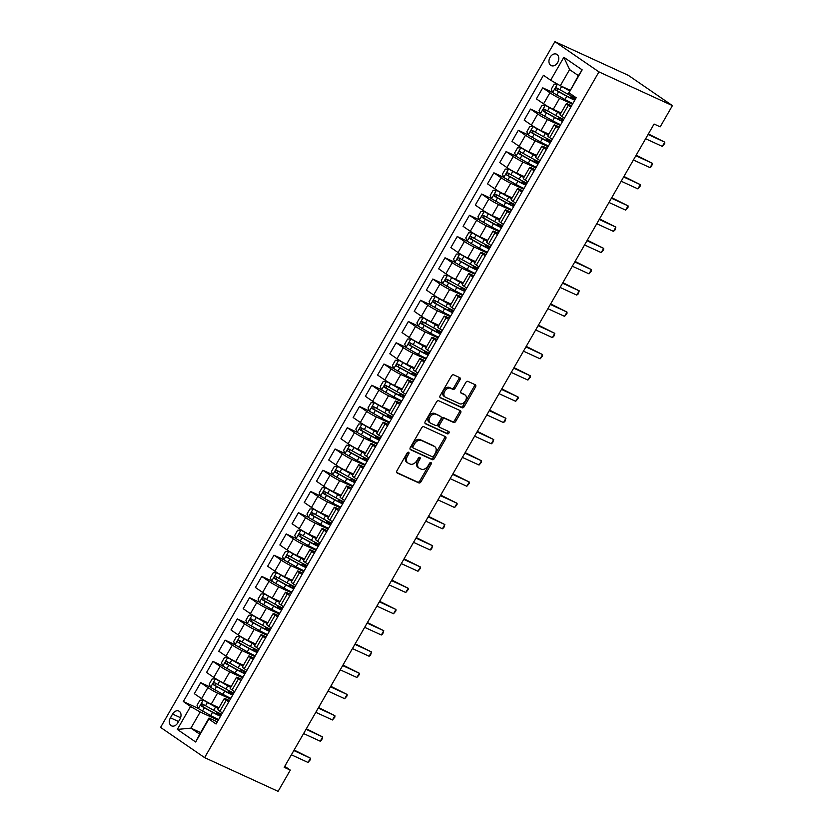 <?xml version="1.0" encoding="UTF-8"?>
<svg xmlns="http://www.w3.org/2000/svg" width="833" height="833" viewBox="0 0 833 833"><rect width="100%" height="100%" fill="white"/><g stroke="black" fill="none" stroke-linecap="round" stroke-linejoin="round"><path stroke-width="1.25" d="M408.649 452.267A1.354 0.916 124.5 0 0 407.129 453.048L396.935 470.77A1.926 1.312 124.5 0 0 397.049 472.915A1.926 1.312 124.5 0 0 397.185 472.998L418.822 482.921A1.926 1.312 124.5 0 0 420.977 481.807L431.171 464.085A1.354 0.916 124.5 0 0 429.495 463.315L428.172 465.605A6.185 4.196 124.5 0 1 421.259 469.177L419.457 468.354A6.185 4.196 124.5 0 1 419.02 468.104A6.185 4.196 124.5 0 1 418.676 461.243L419.999 458.952A1.354 0.916 124.5 0 0 418.312 458.181L416.989 460.472A6.185 4.196 124.5 0 1 410.075 464.043L408.274 463.221A6.185 4.196 124.5 0 1 407.847 462.981A6.185 4.196 124.5 0 1 407.493 456.12L408.816 453.818A1.354 0.916 124.5 0 0 408.649 452.267M550.061 57.29A6.3 4.592 -65.3 0 0 551.238 65.63A6.3 4.592 -65.3 0 0 557.673 62.517A6.3 4.592 -65.3 0 0 556.496 54.176A6.3 4.592 -65.3 0 0 550.061 57.29M459.951 379.827A1.926 1.312 124.5 0 0 459.837 377.682A1.926 1.312 124.5 0 0 459.701 377.609L453.631 374.819A1.926 1.312 124.5 0 0 451.476 375.943L440.157 395.623A1.926 1.312 124.5 0 0 440.261 397.768A1.926 1.312 124.5 0 0 440.397 397.841L462.034 407.774A1.926 1.312 124.5 0 0 464.2 406.66L475.518 386.97A1.926 1.312 124.5 0 0 475.404 384.825A1.926 1.312 124.5 0 0 475.268 384.752L467.938 381.389A1.926 1.312 124.5 0 0 465.782 382.503L460.93 390.927A1.926 1.312 124.5 0 0 461.045 393.072A1.926 1.312 124.5 0 0 461.18 393.145L464.814 394.821A5.165 3.509 124.5 0 1 465.168 395.019A5.165 3.509 124.5 0 1 465.303 401.017A5.165 3.509 124.5 0 1 459.681 403.745L445.436 397.206A5.165 3.509 124.5 0 1 445.082 396.997A5.165 3.509 124.5 0 1 444.937 391.01A5.165 3.509 124.5 0 1 450.57 388.282L452.944 389.365A1.926 1.312 124.5 0 0 455.099 388.251L459.951 379.827L458.754 379.015A1.926 1.312 124.5 0 0 458.983 377.276M204.616 757.624L278.097 791.35L290.311 770.109L284.188 767.297L654.082 124.034L660.205 126.845L672.418 105.604L598.948 71.877L204.616 757.624L160.582 727.396L554.903 41.65L598.948 71.877M423.799 426.704A1.926 1.312 124.5 0 0 421.644 427.818L410.325 447.508A1.926 1.312 124.5 0 0 410.43 449.643A1.926 1.312 124.5 0 0 410.565 449.726L432.202 459.66A1.926 1.312 124.5 0 0 434.368 458.535L445.686 438.856A1.926 1.312 124.5 0 0 445.572 436.711A1.926 1.312 124.5 0 0 445.436 436.638L423.799 426.704M425.236 421.56L436.554 401.881A1.926 1.312 124.5 0 1 438.72 400.767L460.357 410.69A1.926 1.312 124.5 0 1 460.493 410.773A1.926 1.312 124.5 0 1 460.597 412.918L455.755 421.342A1.926 1.312 124.5 0 1 453.589 422.456L444.822 418.426A1.926 1.312 124.5 0 0 442.656 419.54L439.439 425.132A1.926 1.312 124.5 0 0 439.553 427.277A1.926 1.312 124.5 0 0 439.689 427.35L448.82 431.546A1.354 0.916 124.5 0 1 447.477 433.878L425.476 423.789A1.926 1.312 124.5 0 1 425.351 423.705A1.926 1.312 124.5 0 1 425.236 421.56M177.793 722.857L179.949 719.118A6.102 4.446 -65.3 0 0 178.803 711.049A6.102 4.446 -65.3 0 0 172.566 714.058L170.421 717.796A6.102 4.446 -65.3 0 0 171.567 725.866A6.102 4.446 -65.3 0 0 177.793 722.857M200.628 732.603L190.913 728.136L199.722 734.185L209 718.036L208.864 719.056L216.07 724.002L576.186 97.742L568.981 92.796L578.404 75.636L569.595 69.587L560.317 85.726L570.032 90.193M208.864 719.056L195.672 742.005L177.346 729.427L190.538 706.478L200.201 711.996L218.215 720.264M198.337 708.425L183.333 701.532L190.538 706.478M183.333 701.532L543.449 75.272L550.655 80.218L563.847 57.269L582.173 69.857L568.981 92.796M672.418 105.604L628.384 75.376L554.903 41.65M290.311 770.109L284.761 766.298M200.201 711.996L190.913 728.136L177.346 729.427M552.591 92.359L542.731 87.829L549.936 92.775A7.872 0.677 29.9 0 0 559.599 98.284L572.469 104.198M542.731 87.829L536.379 98.877L543.585 103.823A7.872 0.677 29.9 0 0 553.237 109.331L561.036 112.913M540.378 113.6L530.517 109.071L537.722 114.017A7.872 0.677 29.9 0 0 547.375 119.535L560.255 125.439M530.517 109.071L524.165 120.119L531.371 125.065A7.872 0.677 29.9 0 0 541.023 130.583L548.812 134.155M528.164 134.842L518.303 130.312L525.498 135.258A7.872 0.677 29.9 0 0 535.161 140.777L548.041 146.691M518.303 130.312L511.951 141.36L519.146 146.306A7.872 0.677 29.9 0 0 528.809 151.825L536.598 155.396M515.95 156.083L506.089 151.564L513.284 156.5A7.872 0.677 29.9 0 0 522.947 162.018L535.827 167.933M506.089 151.564L499.738 162.612L506.933 167.548A7.872 0.677 29.9 0 0 516.595 173.066L524.384 176.638M503.736 177.335L493.865 172.806L501.07 177.752A7.872 0.677 29.9 0 0 510.733 183.26L523.613 189.174M493.865 172.806L487.513 183.854L494.719 188.789A7.872 0.677 29.9 0 0 504.381 194.308L512.17 197.89M491.522 198.577L481.651 194.047L488.856 198.993A7.872 0.677 29.9 0 0 498.519 204.512L511.389 210.416M481.651 194.047L475.299 205.095L482.505 210.041A7.872 0.677 29.9 0 0 492.168 215.549L499.956 219.131M479.298 219.818L469.437 215.289L476.643 220.235A7.872 0.677 29.9 0 0 486.295 225.753L499.175 231.657M469.437 215.289L463.086 226.337L470.291 231.282A7.872 0.677 29.9 0 0 479.943 236.801L487.742 240.373M467.084 241.06L457.223 236.53L464.429 241.476A7.872 0.677 29.9 0 0 474.081 246.995L486.961 252.909M457.223 236.53L450.872 247.578L458.077 252.524A7.872 0.677 29.9 0 0 467.729 258.043L475.518 261.614M454.87 262.301L445.009 257.782L452.204 262.718A7.872 0.677 29.9 0 0 461.867 268.236L474.748 274.151M445.009 257.782L438.658 268.83L445.853 273.765A7.872 0.677 29.9 0 0 455.516 279.284L463.304 282.856M442.656 283.553L432.796 279.024L439.991 283.97A7.872 0.677 29.9 0 0 449.653 289.478L462.534 295.392M432.796 279.024L426.444 290.071L433.639 295.017A7.872 0.677 29.9 0 0 443.302 300.526L451.09 304.107M430.442 304.795L420.571 300.265L427.777 305.211A7.872 0.677 29.9 0 0 437.44 310.73L450.32 316.634M420.571 300.265L414.22 311.313L421.425 316.259A7.872 0.677 29.9 0 0 431.088 321.767L438.876 325.349M418.228 326.036L408.357 321.507L415.563 326.453A7.872 0.677 29.9 0 0 425.226 331.971L438.096 337.875M408.357 321.507L402.006 332.554L409.211 337.5A7.872 0.677 29.9 0 0 418.874 343.019L426.663 346.59M406.004 347.278L396.144 342.759L403.349 347.694A7.872 0.677 29.9 0 0 413.001 353.213L425.882 359.127M396.144 342.759L389.792 353.796L396.997 358.742A7.872 0.677 29.9 0 0 406.65 364.26L414.449 367.832M393.79 368.53L383.93 364L391.135 368.936A7.872 0.677 29.9 0 0 400.788 374.454L413.668 380.369M383.93 364L377.578 375.048L384.773 379.983A7.872 0.677 29.9 0 0 394.436 385.502L402.224 389.084M381.576 389.771L371.716 385.242L378.911 390.188A7.872 0.677 29.9 0 0 388.574 395.696L401.454 401.61M371.716 385.242L365.364 396.289L372.559 401.235A7.872 0.677 29.9 0 0 382.222 406.743L390.011 410.325M369.363 411.013L359.502 406.483L366.697 411.429A7.872 0.677 29.9 0 0 376.36 416.948L389.24 422.852M359.502 406.483L353.15 417.531L360.345 422.477A7.872 0.677 29.9 0 0 370.008 427.995L377.797 431.567M357.149 432.254L347.278 427.725L354.483 432.671A7.872 0.677 29.9 0 0 364.146 438.189L377.026 444.104M347.278 427.725L340.926 438.772L348.132 443.718A7.872 0.677 29.9 0 0 357.794 449.237L365.583 452.808M344.935 453.496L335.064 448.977L342.269 453.912A7.872 0.677 29.9 0 0 351.932 459.431L364.802 465.345M335.064 448.977L328.712 460.024L335.918 464.96A7.872 0.677 29.9 0 0 345.58 470.478L353.369 474.05M332.711 474.748L322.85 470.218L330.055 475.164A7.872 0.677 29.9 0 0 339.708 480.672L352.588 486.587M322.85 470.218L316.498 481.266L323.704 486.201A7.872 0.677 29.9 0 0 333.356 491.72L341.155 495.302M320.497 495.989L310.636 491.46L317.831 496.406A7.872 0.677 29.9 0 0 327.494 501.914L340.374 507.828M310.636 491.46L304.284 502.507L311.48 507.453A7.872 0.677 29.9 0 0 321.142 512.961L328.931 516.543M308.283 517.231L298.422 512.701L305.617 517.647A7.872 0.677 29.9 0 0 315.28 523.166L328.16 529.07M298.422 512.701L292.071 523.749L299.266 528.695A7.872 0.677 29.9 0 0 308.928 534.213L316.717 537.785M296.069 538.472L286.208 533.943L293.403 538.889A7.872 0.677 29.9 0 0 303.066 544.407L315.946 550.321M286.208 533.943L279.846 544.99L287.052 549.936A7.872 0.677 29.9 0 0 296.715 555.455L304.503 559.026M283.855 559.714L273.984 555.195L281.19 560.13A7.872 0.677 29.9 0 0 290.852 565.649L303.722 571.563M273.984 555.195L267.632 566.242L274.838 571.178A7.872 0.677 29.9 0 0 284.501 576.696L292.289 580.268M271.631 580.965L261.77 576.436L268.976 581.382A7.872 0.677 29.9 0 0 278.639 586.89L291.508 592.804M261.77 576.436L255.419 587.484L262.624 592.419A7.872 0.677 29.9 0 0 272.276 597.938L280.075 601.52M259.417 602.207L249.556 597.678L256.762 602.623A7.872 0.677 29.9 0 0 266.414 608.142L279.294 614.046M249.556 597.678L243.205 608.725L250.41 613.671A7.872 0.677 29.9 0 0 260.063 619.179L267.851 622.761M247.203 623.448L237.343 618.919L244.538 623.865A7.872 0.677 29.9 0 0 254.2 629.384L267.081 635.287M237.343 618.919L230.991 629.967L238.186 634.913A7.872 0.677 29.9 0 0 247.849 640.431L255.637 644.003M234.989 644.69L225.129 640.16L232.324 645.106A7.872 0.677 29.9 0 0 241.987 650.625L254.867 656.539M225.129 640.16L218.777 651.208L225.972 656.154A7.872 0.677 29.9 0 0 235.635 661.673L243.423 665.244M222.775 665.942L212.904 661.412L220.11 666.348A7.872 0.677 29.9 0 0 229.773 671.867L242.653 677.781M212.904 661.412L206.553 672.46L213.758 677.396A7.872 0.677 29.9 0 0 223.421 682.914L231.21 686.486M210.562 687.183L200.691 682.654L207.896 687.6A7.872 0.677 29.9 0 0 217.559 693.108L230.429 699.022M200.691 682.654L194.339 693.702L201.544 698.648A7.872 0.677 29.9 0 0 211.207 704.156L218.996 707.738M217.309 721.847L209 718.036M229.523 700.605L226.368 699.158A7.872 0.677 29.9 0 0 224.306 698.502A7.872 0.677 29.9 0 0 226.222 700.178L228.763 701.917M241.737 679.364L238.582 677.916A7.872 0.677 29.9 0 0 236.52 677.26A7.872 0.677 29.9 0 0 238.446 678.937L240.987 680.676M253.95 658.122L250.795 656.675A7.872 0.677 29.9 0 0 248.734 656.019A7.872 0.677 29.9 0 0 250.66 657.685L253.201 659.434M266.164 636.881L263.009 635.423A7.872 0.677 29.9 0 0 260.948 634.767A7.872 0.677 29.9 0 0 262.874 636.443L265.415 638.193M278.389 615.629L275.223 614.181A7.872 0.677 29.9 0 0 273.162 613.525A7.872 0.677 29.9 0 0 275.088 615.202L277.628 616.951M290.602 594.387L287.437 592.94A7.872 0.677 29.9 0 0 285.375 592.284A7.872 0.677 29.9 0 0 287.302 593.96L289.842 595.699M302.816 573.146L299.661 571.698A7.872 0.677 29.9 0 0 297.6 571.042A7.872 0.677 29.9 0 0 299.516 572.719L302.056 574.458M315.03 551.904L311.875 550.457A7.872 0.677 29.9 0 0 309.814 549.801A7.872 0.677 29.9 0 0 311.74 551.467L314.28 553.216M327.244 530.663L324.089 529.205A7.872 0.677 29.9 0 0 322.027 528.549A7.872 0.677 29.9 0 0 323.954 530.225L326.494 531.975M339.458 509.411L336.303 507.963A7.872 0.677 29.9 0 0 334.241 507.307A7.872 0.677 29.9 0 0 336.168 508.984L338.708 510.723M351.682 488.169L348.517 486.722A7.872 0.677 29.9 0 0 346.455 486.066A7.872 0.677 29.9 0 0 348.381 487.742L350.922 489.481M363.896 466.928L360.741 465.48A7.872 0.677 29.9 0 0 358.679 464.824A7.872 0.677 29.9 0 0 360.595 466.501L363.136 468.24M376.11 445.686L372.955 444.228A7.872 0.677 29.9 0 0 370.893 443.583A7.872 0.677 29.9 0 0 372.82 445.249L375.35 446.998M388.324 424.434L385.169 422.987A7.872 0.677 29.9 0 0 383.107 422.331A7.872 0.677 29.9 0 0 385.033 424.007L387.574 425.757M400.538 403.193L397.383 401.745A7.872 0.677 29.9 0 0 395.321 401.089A7.872 0.677 29.9 0 0 397.247 402.766L399.788 404.505M412.762 381.951L409.597 380.504A7.872 0.677 29.9 0 0 407.535 379.848A7.872 0.677 29.9 0 0 409.461 381.524L412.002 383.263M424.976 360.71L421.81 359.262A7.872 0.677 29.9 0 0 419.749 358.606A7.872 0.677 29.9 0 0 421.675 360.283L424.216 362.022M437.19 339.468L434.035 338.011A7.872 0.677 29.9 0 0 431.973 337.355A7.872 0.677 29.9 0 0 433.889 339.031L436.43 340.78M449.404 318.216L446.249 316.769A7.872 0.677 29.9 0 0 444.187 316.113A7.872 0.677 29.9 0 0 446.113 317.789L448.654 319.539M461.617 296.975L458.462 295.528A7.872 0.677 29.9 0 0 456.401 294.872A7.872 0.677 29.9 0 0 458.327 296.548L460.868 298.287M473.831 275.733L470.676 274.286A7.872 0.677 29.9 0 0 468.615 273.63A7.872 0.677 29.9 0 0 470.541 275.306L473.082 277.045M486.055 254.492L482.89 253.045A7.872 0.677 29.9 0 0 480.828 252.389A7.872 0.677 29.9 0 0 482.755 254.055L485.295 255.804M498.269 233.25L495.104 231.793A7.872 0.677 29.9 0 0 493.042 231.137A7.872 0.677 29.9 0 0 494.969 232.813L497.509 234.562M510.483 211.999L507.328 210.551A7.872 0.677 29.9 0 0 505.267 209.895A7.872 0.677 29.9 0 0 507.182 211.572L509.723 213.321M522.697 190.757L519.542 189.31A7.872 0.677 29.9 0 0 517.48 188.654A7.872 0.677 29.9 0 0 519.407 190.33L521.947 192.069M534.911 169.516L531.756 168.068A7.872 0.677 29.9 0 0 529.694 167.412A7.872 0.677 29.9 0 0 531.621 169.089L534.161 170.827M547.125 148.274L543.97 146.827A7.872 0.677 29.9 0 0 541.908 146.171A7.872 0.677 29.9 0 0 543.834 147.837L546.375 149.586M559.349 127.032L556.184 125.575A7.872 0.677 29.9 0 0 554.122 124.919A7.872 0.677 29.9 0 0 556.048 126.595L558.589 128.344M571.563 105.781L568.398 104.333A7.872 0.677 29.9 0 0 566.336 103.677A7.872 0.677 29.9 0 0 568.262 105.354L570.803 107.093M220.027 713.589L219.298 713.412L220.058 713.537M224.306 698.502L217.954 709.549A7.872 0.677 29.9 0 0 219.87 711.226L222.411 712.965M236.52 677.26L230.168 688.308A7.872 0.677 29.9 0 0 232.095 689.984L234.635 691.723M248.734 656.019L242.382 667.066A7.872 0.677 29.9 0 0 244.308 668.732L246.849 670.482M244.454 671.096L243.736 670.919L244.486 671.054M260.948 634.767L254.596 645.814A7.872 0.677 29.9 0 0 256.522 647.491L259.063 649.24M273.162 613.525L266.81 624.573A7.872 0.677 29.9 0 0 268.736 626.249L271.277 627.988M285.375 592.284L279.024 603.331A7.872 0.677 29.9 0 0 280.95 605.008L283.491 606.747M281.106 607.361L280.377 607.195L281.127 607.319M297.6 571.042L291.248 582.09A7.872 0.677 29.9 0 0 293.164 583.766L295.705 585.505M309.814 549.801L303.462 560.838A7.872 0.677 29.9 0 0 305.388 562.514L307.929 564.264M322.027 528.549L315.676 539.597A7.872 0.677 29.9 0 0 317.602 541.273L320.143 543.022M317.748 543.637L317.029 543.46L317.779 543.585M334.241 507.307L327.89 518.355A7.872 0.677 29.9 0 0 329.816 520.031L332.357 521.77M346.455 486.066L340.103 497.114A7.872 0.677 29.9 0 0 342.03 498.79L344.57 500.529M358.679 464.824L352.317 475.872A7.872 0.677 29.9 0 0 354.244 477.548L356.784 479.287M370.893 443.583L364.542 454.62A7.872 0.677 29.9 0 0 366.458 456.297L368.998 458.046M383.107 422.331L376.755 433.379A7.872 0.677 29.9 0 0 378.682 435.055L381.222 436.804M395.321 401.089L388.969 412.137A7.872 0.677 29.9 0 0 390.896 413.814L393.436 415.552M407.535 379.848L401.183 390.896A7.872 0.677 29.9 0 0 403.11 392.572L405.65 394.311M419.749 358.606L413.397 369.654A7.872 0.677 29.9 0 0 415.323 371.32L417.864 373.069M431.973 337.355L425.621 348.402A7.872 0.677 29.9 0 0 427.537 350.079L430.078 351.828M444.187 316.113L437.835 327.161A7.872 0.677 29.9 0 0 439.762 328.837L442.292 330.576M456.401 294.872L450.049 305.919A7.872 0.677 29.9 0 0 451.975 307.596L454.516 309.335M468.615 273.63L462.263 284.678A7.872 0.677 29.9 0 0 464.189 286.354L466.73 288.093M464.127 289.082L465.532 290.165M480.828 252.389L474.477 263.436A7.872 0.677 29.9 0 0 476.403 265.102L478.944 266.852M476.341 267.83L477.746 268.924M493.042 231.137L486.691 242.184A7.872 0.677 29.9 0 0 488.617 243.861L491.158 245.61M488.773 246.224L488.044 246.047L488.794 246.172M505.267 209.895L498.915 220.943A7.872 0.677 29.9 0 0 500.831 222.619L503.371 224.358M517.48 188.654L511.129 199.701A7.872 0.677 29.9 0 0 513.055 201.378L515.596 203.117M513.201 203.731L512.472 203.564L513.232 203.689M529.694 167.412L523.343 178.46A7.872 0.677 29.9 0 0 525.269 180.136L527.81 181.875M541.908 146.171L535.557 157.208A7.872 0.677 29.9 0 0 537.483 158.884L540.023 160.634M554.122 124.919L547.77 135.966A7.872 0.677 29.9 0 0 549.697 137.643L552.237 139.392M549.853 140.006L549.124 139.829L549.874 139.954M566.336 103.677L559.984 114.725A7.872 0.677 29.9 0 0 561.911 116.401L564.451 118.14M560.317 85.726L550.655 80.218M199.722 734.185L195.672 742.005M563.847 57.269L569.595 69.587M582.173 69.857L578.404 75.636M407.847 452.34A1.354 0.916 124.5 0 1 407.629 453.006L406.306 455.297A6.185 4.196 124.5 0 0 406.65 462.159L407.847 462.981M419.02 468.104L417.833 467.292A6.185 4.196 124.5 0 1 417.489 460.43L418.801 458.14A1.354 0.916 124.5 0 0 419.03 457.473M396.716 472.509L417.625 482.109A1.926 1.312 124.5 0 0 419.79 480.995L429.984 463.273A1.354 0.916 124.5 0 0 430.213 462.596M410.096 449.237L431.015 458.837A1.926 1.312 124.5 0 0 433.17 457.723L444.489 438.033A1.926 1.312 124.5 0 0 444.718 436.305M413.064 446.446A1.354 0.916 124.5 0 0 413.23 447.998L432.223 456.713A1.354 0.916 124.5 0 0 433.733 455.932L435.128 453.516A6.185 4.196 124.5 0 0 434.774 446.655A6.185 4.196 124.5 0 0 434.347 446.405L421.363 440.449A6.185 4.196 124.5 0 0 414.449 444.02L413.064 446.446L411.866 445.624A1.354 0.916 124.5 0 0 412.043 447.175L413.053 447.873M434.774 446.655L433.587 445.832A6.185 4.196 124.5 0 0 433.16 445.593L434.347 446.405M411.866 445.624L413.262 443.208A6.185 4.196 124.5 0 1 420.176 439.637L433.16 445.593M439.428 427.183L438.491 426.538A1.926 1.312 124.5 0 1 438.366 426.454A1.926 1.312 124.5 0 1 438.252 424.32L441.469 418.728A1.926 1.312 124.5 0 1 443.625 417.614L452.402 421.633A1.926 1.312 124.5 0 0 454.568 420.519L459.41 412.096A1.926 1.312 124.5 0 0 459.629 410.357M425.017 423.299L446.29 433.066A1.354 0.916 124.5 0 0 447.998 431.161M435.711 414.251A5.165 3.509 124.5 0 0 430.088 416.979A5.165 3.509 124.5 0 0 430.224 422.966A5.165 3.509 124.5 0 0 430.578 423.174L435.597 425.476A1.926 1.312 124.5 0 0 437.762 424.361L440.969 418.77A1.926 1.312 124.5 0 0 440.865 416.625A1.926 1.312 124.5 0 0 440.73 416.552L434.524 413.428A5.165 3.509 124.5 0 0 428.891 416.156A5.165 3.509 124.5 0 0 429.037 422.154L430.224 422.966M439.793 415.906A1.926 1.312 124.5 0 0 439.678 415.813A1.926 1.312 124.5 0 0 439.543 415.729L440.73 416.552M434.524 413.428L439.543 415.729M445.082 396.997L443.885 396.185A5.165 3.509 124.5 0 1 443.75 390.188A5.165 3.509 124.5 0 1 449.372 387.46L451.746 388.553A1.926 1.312 124.5 0 0 453.912 387.439L458.754 379.015M465.168 395.019L463.981 394.207A5.165 3.509 124.5 0 0 463.627 393.999L464.814 394.821M460.711 392.666L463.627 393.999M439.928 397.362L460.847 406.962A1.926 1.312 124.5 0 0 463.002 405.838L474.321 386.158A1.926 1.312 124.5 0 0 474.55 384.419M218.61 708.394A12.495 1.072 29.9 0 1 215.133 706.561L203.314 700.126L199.951 700.189L197.025 705.291L198.421 708.623L210.666 715.547A15.056 1.291 29.9 0 0 218.642 719.525M203.314 700.126L215.549 707.05A15.056 1.291 29.9 0 0 218.485 708.612M221.672 714.256A15.056 1.291 -150.1 0 1 213.696 710.278L202.502 704.031C200.992 703.989 200.597 704.666 201.326 706.072L212.519 712.319A15.056 1.291 29.9 0 0 220.506 716.297M219.006 715.245L219.568 714.287A12.495 1.072 -150.1 0 1 220.891 715.62M220.828 715.724A12.495 1.072 -150.1 0 1 212.103 711.83L203.085 706.884L202.888 704.937M219.568 714.287L217.84 712.944A7.185 0.614 -150.1 0 1 217.08 712.132A7.185 0.614 -150.1 0 1 217.132 712.1M219.787 713.933L221.224 715.047M293.82 750.554L310.48 758.207L308.033 762.455L291.373 754.802M294.122 750.023L310.48 758.207L310.449 759.602L308.033 762.455M230.824 687.152A12.495 1.072 29.9 0 1 227.347 685.32L215.528 678.874L212.165 678.947L209.239 684.039L210.645 687.371L222.88 694.305A15.056 1.291 29.9 0 0 230.856 698.283M215.528 678.874L227.763 685.809A15.056 1.291 29.9 0 0 230.699 687.371M233.886 693.014A15.056 1.291 -150.1 0 1 225.91 689.037L214.716 682.789C213.206 682.748 212.811 683.424 213.54 684.83L224.733 691.078A15.056 1.291 29.9 0 0 232.719 695.055M231.22 694.004L231.782 693.035A12.495 1.072 -150.1 0 1 233.105 694.378M233.042 694.472A12.495 1.072 -150.1 0 1 224.316 690.588L215.299 685.642L215.101 683.695M232.24 692.338L233.438 693.795M231.782 693.035L230.054 691.692A7.185 0.614 -150.1 0 1 229.294 690.89A7.185 0.614 -150.1 0 1 229.346 690.859M243.049 665.911A12.495 1.072 29.9 0 1 239.56 664.078L227.742 657.633L224.379 657.695L221.453 662.797L222.859 666.129L235.093 673.064A15.056 1.291 29.9 0 0 243.08 677.042M227.742 657.633L239.977 664.567A15.056 1.291 29.9 0 0 242.913 666.129M246.099 671.773A15.056 1.291 -150.1 0 1 238.123 667.795L226.93 661.548C225.42 661.506 225.035 662.183 225.753 663.589L236.947 669.836A15.056 1.291 29.9 0 0 244.933 673.814M243.444 672.762L243.996 671.794A12.495 1.072 -150.1 0 1 245.319 673.137M245.266 673.231A12.495 1.072 -150.1 0 1 236.53 669.347L227.524 664.39L227.315 662.454M243.996 671.794L242.268 670.45A7.185 0.614 -150.1 0 1 241.518 669.649A7.185 0.614 -150.1 0 1 241.56 669.617M244.215 671.44L245.652 672.554M255.262 644.669A12.495 1.072 29.9 0 1 251.774 642.837L239.956 636.391L236.603 636.454L233.667 641.556L235.073 644.888L247.307 651.812A15.056 1.291 29.9 0 0 255.294 655.79M239.956 636.391L252.191 643.315A15.056 1.291 29.9 0 0 255.137 644.888M258.324 650.521A15.056 1.291 -150.1 0 1 250.337 646.543L239.144 640.306C237.634 640.254 237.249 640.941 237.967 642.337L249.161 648.584A15.056 1.291 29.9 0 0 257.147 652.562M255.658 651.521L256.21 650.552A12.495 1.072 -150.1 0 1 257.532 651.895M257.48 651.989A12.495 1.072 -150.1 0 1 248.744 648.105L239.737 643.149L239.529 641.212M256.679 649.855L257.866 651.312M256.21 650.552L254.482 649.209A7.185 0.614 -150.1 0 1 253.732 648.407A7.185 0.614 -150.1 0 1 253.773 648.376L252.711 650.177M306.034 729.312L322.694 736.966L320.247 741.214L303.587 733.561M306.336 728.781L322.694 736.966L321.684 740.058L320.247 741.214M318.248 708.071L334.908 715.714L332.471 719.972L315.801 712.319M318.56 707.54L334.908 715.714L334.876 717.109L332.471 719.972M330.462 686.829L347.122 694.472L344.685 698.72L328.025 691.078M330.774 686.288L347.122 694.472L347.09 695.867L344.685 698.72M267.476 623.417A12.495 1.072 29.9 0 1 263.988 621.585L252.17 615.15L248.817 615.212L245.881 620.314L247.286 623.646L259.521 630.571A15.056 1.291 29.9 0 0 267.508 634.548M252.17 615.15L264.415 622.074A15.056 1.291 29.9 0 0 267.351 623.646M270.538 629.279A15.056 1.291 -150.1 0 1 262.551 625.302L251.358 619.054C249.848 619.013 249.463 619.7 250.192 621.095L261.385 627.343A15.056 1.291 29.9 0 0 269.361 631.32M267.872 630.279L268.424 629.311A12.495 1.072 -150.1 0 1 269.746 630.643M269.694 630.748A12.495 1.072 -150.1 0 1 260.958 626.853L251.951 621.907L251.743 619.96M268.892 628.613L270.079 630.071M268.424 629.311L266.695 627.967A7.185 0.614 -150.1 0 1 265.946 627.166A7.185 0.614 -150.1 0 1 265.998 627.124M342.675 665.588L359.346 673.231L356.899 677.479L340.239 669.836M342.988 665.046L359.346 673.231L359.304 674.626L356.899 677.479M279.69 602.176A12.495 1.072 29.9 0 1 276.202 600.343L264.394 593.908L261.031 593.971L258.095 599.062L259.5 602.405L271.735 609.329A15.056 1.291 29.9 0 0 279.721 613.307M264.394 593.908L276.629 600.832A15.056 1.291 29.9 0 0 279.565 602.394M282.751 608.038A15.056 1.291 -150.1 0 1 274.765 604.06L263.572 597.813C262.072 597.771 261.677 598.448 262.405 599.854L273.599 606.101A15.056 1.291 29.9 0 0 281.575 610.079M280.086 609.027L280.638 608.069A12.495 1.072 -150.1 0 1 281.971 609.402M281.908 609.506A12.495 1.072 -150.1 0 1 273.172 605.612L264.165 600.666L263.967 598.719M280.638 608.069L278.92 606.716A7.185 0.614 -150.1 0 1 278.16 605.914A7.185 0.614 -150.1 0 1 278.212 605.883M280.867 607.705L282.304 608.829M291.904 580.934A12.495 1.072 29.9 0 1 288.426 579.102L276.608 572.656L273.245 572.729L270.319 577.821L271.714 581.153L283.959 588.088A15.056 1.291 29.9 0 0 291.935 592.065M276.608 572.656L288.843 579.591A15.056 1.291 29.9 0 0 291.779 581.153M294.965 586.796A15.056 1.291 -150.1 0 1 286.989 582.819L275.796 576.571C274.286 576.53 273.89 577.207 274.619 578.612L285.813 584.86A15.056 1.291 29.9 0 0 293.799 588.837M292.3 587.786L292.862 586.817A12.495 1.072 -150.1 0 1 294.184 588.16M294.122 588.254A12.495 1.072 -150.1 0 1 285.396 584.37L276.379 579.414L276.181 577.477M293.32 586.12L294.518 587.577M292.862 586.817L291.134 585.474A7.185 0.614 -150.1 0 1 290.373 584.672A7.185 0.614 -150.1 0 1 290.425 584.641M304.118 559.693A12.495 1.072 29.9 0 1 300.64 557.86L288.822 551.415L285.459 551.477L282.533 556.579L283.938 559.911L296.173 566.846A15.056 1.291 29.9 0 0 304.149 570.824M288.822 551.415L301.057 558.349A15.056 1.291 29.9 0 0 303.993 559.911M307.179 565.555A15.056 1.291 -150.1 0 1 299.203 561.577L288.01 555.33C286.5 555.288 286.104 555.965 286.833 557.371L298.027 563.608A15.056 1.291 29.9 0 0 306.013 567.585M304.514 566.544L305.076 565.576A12.495 1.072 -150.1 0 1 306.398 566.919M306.336 567.013A12.495 1.072 -150.1 0 1 297.61 563.129L288.593 558.172L288.395 556.236M305.534 564.878L306.731 566.336M305.076 565.576L303.347 564.233A7.185 0.614 -150.1 0 1 302.598 563.431A7.185 0.614 -150.1 0 1 302.639 563.4M316.342 538.451A12.495 1.072 29.9 0 1 312.854 536.619L301.036 530.173L297.673 530.236L294.747 535.338L296.152 538.67L308.387 545.594A15.056 1.291 29.9 0 0 316.373 549.572M301.036 530.173L313.27 537.098A15.056 1.291 29.9 0 0 316.207 538.67M319.403 544.303A15.056 1.291 -150.1 0 1 311.417 540.325L300.224 534.088C298.714 534.036 298.329 534.724 299.047 536.119L310.24 542.366A15.056 1.291 29.9 0 0 318.227 546.344M316.738 545.303L317.29 544.334A12.495 1.072 -150.1 0 1 318.612 545.667M318.56 545.771A12.495 1.072 -150.1 0 1 309.824 541.877L300.817 536.931L300.609 534.994M317.29 544.334L315.561 542.991A7.185 0.614 -150.1 0 1 314.812 542.189A7.185 0.614 -150.1 0 1 314.853 542.158M317.508 543.98L318.945 545.094M328.556 517.199A12.495 1.072 29.9 0 1 325.068 515.367L313.25 508.932L309.897 508.994L306.961 514.096L308.366 517.428L320.601 524.353A15.056 1.291 29.9 0 0 328.587 528.33M313.25 508.932L325.484 515.856A15.056 1.291 29.9 0 0 328.431 517.428M331.617 523.062A15.056 1.291 -150.1 0 1 323.631 519.084L312.437 512.836C310.928 512.795 310.542 513.482 311.261 514.877L322.465 521.125A15.056 1.291 29.9 0 0 330.441 525.102M328.952 524.061L329.504 523.093A12.495 1.072 -150.1 0 1 330.826 524.426M330.774 524.53A12.495 1.072 -150.1 0 1 322.038 520.635L313.031 515.689L312.823 513.742M329.972 522.395L331.159 523.853M329.504 523.093L327.775 521.75A7.185 0.614 -150.1 0 1 327.025 520.948A7.185 0.614 -150.1 0 1 327.067 520.906M354.9 644.336L371.56 651.989L369.113 656.237L352.453 648.584M355.202 643.805L371.56 651.989L370.55 655.082L369.113 656.237M367.114 623.094L383.774 630.748L381.327 634.996L364.667 627.343M367.415 622.563L383.774 630.748L382.764 633.84L381.327 634.996M379.327 601.853L395.987 609.496L393.54 613.744L376.88 606.101M379.629 601.322L395.987 609.496L395.956 610.891L393.54 613.744M391.541 580.611L408.201 588.254L405.765 592.502L389.094 584.86M391.854 580.07L408.201 588.254L408.17 589.649L405.765 592.502M403.755 559.37L420.415 567.013L417.979 571.261L401.319 563.618M404.067 558.828L420.415 567.013L420.384 568.408L417.979 571.261M340.77 495.958A12.495 1.072 29.9 0 1 337.282 494.125L325.464 487.68L322.111 487.753L319.174 492.844L320.58 496.187L332.815 503.111A15.056 1.291 29.9 0 0 340.801 507.089M325.464 487.68L337.709 494.615A15.056 1.291 29.9 0 0 340.645 496.176M343.831 501.82A15.056 1.291 -150.1 0 1 335.845 497.842L324.651 491.595C323.142 491.553 322.756 492.23 323.485 493.636L334.679 499.883A15.056 1.291 29.9 0 0 342.655 503.861M341.166 502.809L341.717 501.841A12.495 1.072 -150.1 0 1 343.05 503.184M342.988 503.288A12.495 1.072 -150.1 0 1 334.252 499.394L325.245 494.448L325.037 492.501M342.186 501.143L343.373 502.611M341.717 501.841L339.989 500.498A7.185 0.614 -150.1 0 1 339.239 499.696A7.185 0.614 -150.1 0 1 339.291 499.665M415.969 538.118L432.639 545.771L430.192 550.019L413.532 542.366M416.281 537.587L432.639 545.771L431.629 548.864L430.192 550.019M352.984 474.716A12.495 1.072 29.9 0 1 349.496 472.884L337.688 466.438L334.325 466.511L331.388 471.603L332.794 474.935L345.039 481.87A15.056 1.291 29.9 0 0 353.015 485.847M337.688 466.438L349.922 473.373A15.056 1.291 29.9 0 0 352.859 474.935M356.045 480.579A15.056 1.291 -150.1 0 1 348.059 476.601L336.865 470.353C335.366 470.312 334.97 470.989 335.699 472.394L346.892 478.642A15.056 1.291 29.9 0 0 354.868 482.619M353.379 481.568L353.942 480.599A12.495 1.072 -150.1 0 1 355.264 481.943M355.202 482.036A12.495 1.072 -150.1 0 1 346.466 478.152L337.459 473.196L337.261 471.259M354.4 479.902L355.597 481.359M353.942 480.599L352.213 479.256A7.185 0.614 -150.1 0 1 351.453 478.454A7.185 0.614 -150.1 0 1 351.505 478.423M428.193 516.876L444.853 524.53L442.406 528.778L425.746 521.125M428.495 516.345L444.853 524.53L443.843 527.622L442.406 528.778M365.198 453.475A12.495 1.072 29.9 0 1 361.72 451.642L349.902 445.197L346.538 445.259L343.613 450.361L345.008 453.693L357.253 460.628A15.056 1.291 29.9 0 0 365.229 464.606M349.902 445.197L362.136 452.121A15.056 1.291 29.9 0 0 365.073 453.693M368.259 459.337A15.056 1.291 -150.1 0 1 360.283 455.359L349.089 449.112C347.58 449.07 347.184 449.747 347.913 451.153L359.106 457.39A15.056 1.291 29.9 0 0 367.093 461.367M365.593 460.326L366.156 459.358A12.495 1.072 -150.1 0 1 367.478 460.701M367.415 460.795A12.495 1.072 -150.1 0 1 358.69 456.911L349.673 451.955L349.475 450.018M366.614 458.66L367.811 460.118M366.156 459.358L364.427 458.015A7.185 0.614 -150.1 0 1 363.667 457.213A7.185 0.614 -150.1 0 1 363.719 457.182M440.407 495.635L457.067 503.278L454.62 507.526L437.96 499.883M440.709 495.104L457.067 503.278L457.036 504.673L454.62 507.526M377.411 432.233A12.495 1.072 29.9 0 1 373.934 430.39L362.116 423.955L358.752 424.018L355.826 429.12L357.232 432.452L369.467 439.376A15.056 1.291 29.9 0 0 377.443 443.354M362.116 423.955L374.35 430.88A15.056 1.291 29.9 0 0 377.287 432.452M380.473 438.085A15.056 1.291 -150.1 0 1 372.497 434.108L361.303 427.86C359.794 427.818 359.398 428.506 360.127 429.901L371.32 436.148A15.056 1.291 29.9 0 0 379.307 440.126M377.807 439.085L378.369 438.116A12.495 1.072 -150.1 0 1 379.692 439.449M379.64 439.553A12.495 1.072 -150.1 0 1 370.904 435.659L361.886 430.713L361.689 428.766M378.828 437.419L380.025 438.876M378.369 438.116L376.641 436.773A7.185 0.614 -150.1 0 1 375.891 435.971A7.185 0.614 -150.1 0 1 375.933 435.94M452.621 474.394L469.281 482.036L466.834 486.285L450.174 478.642M452.923 473.852L469.281 482.036L469.25 483.432L466.834 486.285M389.636 410.981A12.495 1.072 29.9 0 1 386.148 409.149L374.329 402.714L370.977 402.776L368.04 407.878L369.446 411.21L381.681 418.135A15.056 1.291 29.9 0 0 389.667 422.112M374.329 402.714L386.564 409.638A15.056 1.291 29.9 0 0 389.5 411.2M392.697 416.844A15.056 1.291 -150.1 0 1 384.711 412.866L373.517 406.619C372.007 406.577 371.622 407.254 372.341 408.659L383.534 414.907A15.056 1.291 29.9 0 0 391.52 418.884M390.031 417.833L390.583 416.875A12.495 1.072 -150.1 0 1 391.906 418.208M391.854 418.312A12.495 1.072 -150.1 0 1 383.118 414.418L374.111 409.472L373.902 407.524M391.041 416.177L392.239 417.635M390.583 416.875L388.855 415.532A7.185 0.614 -150.1 0 1 388.105 414.719A7.185 0.614 -150.1 0 1 388.147 414.688M464.835 453.142L481.495 460.795L479.058 465.043L462.388 457.4M465.147 452.611L481.495 460.795L481.464 462.19L479.058 465.043M401.85 389.74A12.495 1.072 29.9 0 1 398.361 387.907L386.543 381.462L383.19 381.535L380.254 386.627L381.66 389.969L393.894 396.893A15.056 1.291 29.9 0 0 401.881 400.871M386.543 381.462L398.778 388.397A15.056 1.291 29.9 0 0 401.725 389.959M404.911 395.602A15.056 1.291 -150.1 0 1 396.924 391.625L385.731 385.377C384.221 385.335 383.836 386.012 384.565 387.418L395.758 393.665A15.056 1.291 29.9 0 0 403.734 397.643M402.245 396.591L402.797 395.623A12.495 1.072 -150.1 0 1 404.12 396.966M404.067 397.07A12.495 1.072 -150.1 0 1 395.331 393.176L386.325 388.23L386.116 386.283M403.266 394.925L404.453 396.393M402.797 395.623L401.069 394.28A7.185 0.614 -150.1 0 1 400.319 393.478A7.185 0.614 -150.1 0 1 400.361 393.447M477.049 431.9L493.709 439.553L491.272 443.802L474.612 436.148M477.361 431.369L493.709 439.553L492.699 442.646L491.272 443.802M414.063 368.498A12.495 1.072 29.9 0 1 410.575 366.666L398.757 360.22L395.404 360.283L392.468 365.385L393.874 368.717L406.108 375.652A15.056 1.291 29.9 0 0 414.095 379.629M398.757 360.22L411.002 367.155A15.056 1.291 29.9 0 0 413.939 368.717M417.125 374.361A15.056 1.291 -150.1 0 1 409.138 370.383L397.945 364.136C396.446 364.094 396.05 364.771 396.779 366.176L407.972 372.424A15.056 1.291 29.9 0 0 415.948 376.401M414.459 375.35L415.011 374.381A12.495 1.072 -150.1 0 1 416.344 375.725M416.281 375.818A12.495 1.072 -150.1 0 1 407.545 371.935L398.538 366.978L398.33 365.041M415.48 373.684L416.667 375.142M415.011 374.381L413.283 373.038A7.185 0.614 -150.1 0 1 412.533 372.236A7.185 0.614 -150.1 0 1 412.585 372.205M426.277 347.257A12.495 1.072 29.9 0 1 422.789 345.424L410.981 338.979L407.618 339.041L404.682 344.144L406.087 347.476L418.333 354.4A15.056 1.291 29.9 0 0 426.309 358.377M410.981 338.979L423.216 345.903A15.056 1.291 29.9 0 0 426.152 347.476M429.339 353.109A15.056 1.291 -150.1 0 1 421.363 349.142L410.169 342.894C408.659 342.852 408.264 343.529 408.993 344.924L420.186 351.172A15.056 1.291 29.9 0 0 428.162 355.15M426.673 354.108L427.235 353.14A12.495 1.072 -150.1 0 1 428.558 354.483M428.495 354.577A12.495 1.072 -150.1 0 1 419.77 350.693L410.752 345.737L410.554 343.8M427.693 352.442L428.891 353.9M427.235 353.14L425.507 351.797A7.185 0.614 -150.1 0 1 424.747 350.995A7.185 0.614 -150.1 0 1 424.799 350.964M438.491 326.015A12.495 1.072 29.9 0 1 435.013 324.172L423.195 317.737L419.832 317.8L416.906 322.902L418.312 326.234L430.546 333.158A15.056 1.291 29.9 0 0 438.522 337.136M423.195 317.737L435.43 324.662A15.056 1.291 29.9 0 0 438.366 326.234M441.552 331.867A15.056 1.291 -150.1 0 1 433.576 327.89L422.383 321.642C420.873 321.6 420.478 322.288 421.206 323.683L432.4 329.93A15.056 1.291 29.9 0 0 440.386 333.908M438.887 332.867L439.449 331.898A12.495 1.072 -150.1 0 1 440.772 333.231M440.709 333.335A12.495 1.072 -150.1 0 1 431.983 329.441L422.966 324.495L422.768 322.548M439.907 331.201L441.105 332.659M439.449 331.898L437.721 330.555A7.185 0.614 -150.1 0 1 436.961 329.753A7.185 0.614 -150.1 0 1 437.013 329.722M450.705 304.763A12.495 1.072 29.9 0 1 447.227 302.931L435.409 296.496L432.046 296.558L429.12 301.661L430.526 304.993L442.76 311.917A15.056 1.291 29.9 0 0 450.736 315.894M435.409 296.496L447.644 303.42A15.056 1.291 29.9 0 0 450.58 304.982M453.766 310.626A15.056 1.291 -150.1 0 1 445.79 306.648L434.597 300.401C433.087 300.359 432.691 301.036 433.42 302.441L444.614 308.689A15.056 1.291 29.9 0 0 452.6 312.667M451.101 311.615L451.663 310.657A12.495 1.072 -150.1 0 1 452.985 311.99M452.933 312.094A12.495 1.072 -150.1 0 1 444.197 308.2L435.18 303.254L434.982 301.307M452.121 309.959L453.319 311.417M451.663 310.657L449.935 309.314A7.185 0.614 -150.1 0 1 449.185 308.502A7.185 0.614 -150.1 0 1 449.226 308.47M462.929 283.522A12.495 1.072 29.9 0 1 459.441 281.689L447.623 275.244L444.27 275.317L441.334 280.409L442.739 283.741L454.974 290.675A15.056 1.291 29.9 0 0 462.961 294.653M447.623 275.244L459.858 282.179A15.056 1.291 29.9 0 0 462.804 283.741M465.991 289.384A15.056 1.291 -150.1 0 1 458.004 285.407L446.811 279.159C445.301 279.117 444.916 279.794 445.634 281.2L456.828 287.447A15.056 1.291 29.9 0 0 464.814 291.425M463.325 290.373L463.877 289.405A12.495 1.072 -150.1 0 1 465.199 290.748M465.147 290.842A12.495 1.072 -150.1 0 1 456.411 286.958L447.404 282.012L447.196 280.065M463.877 289.405L462.148 288.062A7.185 0.614 -150.1 0 1 461.399 287.26A7.185 0.614 -150.1 0 1 461.44 287.229M475.143 262.28A12.495 1.072 29.9 0 1 471.655 260.448L459.837 254.003L456.484 254.065L453.548 259.167L454.953 262.499L467.188 269.434A15.056 1.291 29.9 0 0 475.174 273.411M459.837 254.003L472.082 260.937A15.056 1.291 29.9 0 0 475.018 262.499M478.204 268.143A15.056 1.291 -150.1 0 1 470.218 264.165L459.025 257.918C457.515 257.876 457.13 258.553 457.858 259.958L469.052 266.206A15.056 1.291 29.9 0 0 477.028 270.184M475.539 269.132L476.091 268.164A12.495 1.072 -150.1 0 1 477.413 269.507M477.361 269.6A12.495 1.072 -150.1 0 1 468.625 265.717L459.618 260.76L459.41 258.824M476.091 268.164L474.362 266.82A7.185 0.614 -150.1 0 1 473.613 266.019A7.185 0.614 -150.1 0 1 473.665 265.987M487.357 241.039A12.495 1.072 29.9 0 1 483.869 239.206L472.051 232.761L468.698 232.823L465.762 237.926L467.167 241.258L479.402 248.182A15.056 1.291 29.9 0 0 487.388 252.16M472.051 232.761L484.296 239.685A15.056 1.291 29.9 0 0 487.232 241.258M490.418 246.891A15.056 1.291 -150.1 0 1 482.432 242.913L471.239 236.676C469.739 236.624 469.343 237.311 470.072 238.707L481.266 244.954A15.056 1.291 29.9 0 0 489.242 248.932M487.753 247.89L488.305 246.922A12.495 1.072 -150.1 0 1 489.637 248.265M489.575 248.359A12.495 1.072 -150.1 0 1 480.839 244.475L471.832 239.519L471.624 237.582M488.305 246.922L486.576 245.579A7.185 0.614 -150.1 0 1 485.826 244.777A7.185 0.614 -150.1 0 1 485.878 244.746M488.534 246.568L489.96 247.682M499.571 219.787A12.495 1.072 29.9 0 1 496.083 217.954L484.275 211.52L480.912 211.582L477.986 216.684L479.381 220.016L491.626 226.94A15.056 1.291 29.9 0 0 499.602 230.918M484.275 211.52L496.51 218.444A15.056 1.291 29.9 0 0 499.446 220.016M502.632 225.649A15.056 1.291 -150.1 0 1 494.656 221.672L483.463 215.424C481.953 215.383 481.557 216.07 482.286 217.465L493.48 223.713A15.056 1.291 29.9 0 0 501.466 227.69M499.967 226.649L500.529 225.681A12.495 1.072 -150.1 0 1 501.851 227.013M501.789 227.117A12.495 1.072 -150.1 0 1 493.063 223.223L484.046 218.277L483.848 216.33M500.987 224.983L502.184 226.441M500.529 225.681L498.8 224.337A7.185 0.614 -150.1 0 1 498.04 223.536A7.185 0.614 -150.1 0 1 498.092 223.494M511.785 198.546A12.495 1.072 29.9 0 1 508.307 196.713L496.489 190.278L493.126 190.341L490.2 195.432L491.605 198.775L503.84 205.699A15.056 1.291 29.9 0 0 511.816 209.677M496.489 190.278L508.724 197.202A15.056 1.291 29.9 0 0 511.66 198.764M514.846 204.408A15.056 1.291 -150.1 0 1 506.87 200.43L495.677 194.183C494.167 194.141 493.771 194.818 494.5 196.224L505.693 202.471A15.056 1.291 29.9 0 0 513.68 206.449M512.18 205.397L512.743 204.439A12.495 1.072 -150.1 0 1 514.065 205.772M514.003 205.876A12.495 1.072 -150.1 0 1 505.277 201.982L496.26 197.036L496.062 195.089M512.743 204.439L511.014 203.085A7.185 0.614 -150.1 0 1 510.254 202.284A7.185 0.614 -150.1 0 1 510.306 202.252M512.961 204.075L514.398 205.199M489.263 410.659L505.933 418.312L503.486 422.56L486.826 414.907M489.575 410.128L505.933 418.312L504.923 421.394L503.486 422.56M501.487 389.417L518.147 397.06L515.7 401.308L499.04 393.665M501.789 388.876L518.147 397.06L518.116 398.455L515.7 401.308M513.701 368.176L530.361 375.818L527.914 380.067L511.254 372.424M514.003 367.634L530.361 375.818L530.329 377.214L527.914 380.067M525.915 346.924L542.575 354.577L540.138 358.825L523.468 351.172M526.227 346.393L542.575 354.577L542.543 355.972L540.138 358.825M538.128 325.682L554.788 333.335L552.352 337.584L535.692 329.93M538.441 325.151L554.788 333.335L553.778 336.428L552.352 337.584M550.342 304.441L567.013 312.083L564.566 316.342L547.906 308.689M550.655 303.91L567.013 312.083L566.971 313.479L564.566 316.342M562.556 283.199L579.227 290.842L576.78 295.09L560.12 287.447M562.869 282.658L579.227 290.842L578.217 293.934L576.78 295.09M574.78 261.958L591.44 269.6L588.993 273.849L572.333 266.206M575.082 261.416L591.44 269.6L591.409 270.996L588.993 273.849M586.994 240.706L603.654 248.359L601.207 252.607L584.547 244.954M587.296 240.175L603.654 248.359L603.623 249.754L601.207 252.607M524.009 177.304A12.495 1.072 29.9 0 1 520.521 175.471L508.703 169.026L505.339 169.099L502.414 174.191L503.819 177.523L516.054 184.457A15.056 1.291 29.9 0 0 524.04 188.435M508.703 169.026L520.937 175.961A15.056 1.291 29.9 0 0 523.874 177.523M527.06 183.166A15.056 1.291 -150.1 0 1 519.084 179.189L507.891 172.941C506.381 172.9 505.995 173.576 506.714 174.982L517.907 181.23A15.056 1.291 29.9 0 0 525.894 185.207M524.405 184.155L524.957 183.187A12.495 1.072 -150.1 0 1 526.279 184.53M526.227 184.624A12.495 1.072 -150.1 0 1 517.491 180.74L508.484 175.784L508.276 173.847M525.415 182.489L526.612 183.947M524.957 183.187L523.228 181.844A7.185 0.614 -150.1 0 1 522.478 181.042A7.185 0.614 -150.1 0 1 522.52 181.011L521.458 182.812M599.208 219.464L615.868 227.117L613.432 231.366L596.761 223.713M599.521 218.933L615.868 227.117L614.858 230.21L613.432 231.366M536.223 156.063A12.495 1.072 29.9 0 1 532.735 154.23L520.917 147.785L517.564 147.847L514.627 152.949L516.033 156.281L528.268 163.216A15.056 1.291 29.9 0 0 536.254 167.194M520.917 147.785L533.151 154.709A15.056 1.291 29.9 0 0 536.098 156.281M539.284 161.925A15.056 1.291 -150.1 0 1 531.298 157.947L520.104 151.7C518.595 151.658 518.209 152.335 518.928 153.741L530.121 159.978A15.056 1.291 29.9 0 0 538.108 163.955M536.619 162.914L537.17 161.946A12.495 1.072 -150.1 0 1 538.493 163.289M538.441 163.383A12.495 1.072 -150.1 0 1 529.705 159.499L520.698 154.542L520.49 152.606M537.639 161.248L538.826 162.706M537.17 161.946L535.442 160.602A7.185 0.614 -150.1 0 1 534.692 159.801A7.185 0.614 -150.1 0 1 534.734 159.769M611.422 198.223L628.082 205.866L625.645 210.114L608.985 202.471M611.734 197.692L628.082 205.866L628.051 207.261L625.645 210.114M548.437 134.821A12.495 1.072 29.9 0 1 544.949 132.978L533.13 126.543L529.778 126.606L526.841 131.708L528.247 135.04L540.482 141.964A15.056 1.291 29.9 0 0 548.468 145.942M533.13 126.543L545.376 133.467A15.056 1.291 29.9 0 0 548.312 135.04M551.498 140.673A15.056 1.291 -150.1 0 1 543.512 136.695L532.318 130.458C530.808 130.406 530.423 131.093 531.152 132.489L542.345 138.736A15.056 1.291 29.9 0 0 550.321 142.714M548.832 141.672L549.384 140.704A12.495 1.072 -150.1 0 1 550.707 142.037M550.655 142.141A12.495 1.072 -150.1 0 1 541.919 138.247L532.912 133.301L532.704 131.364M549.384 140.704L547.656 139.361A7.185 0.614 -150.1 0 1 546.906 138.559A7.185 0.614 -150.1 0 1 546.958 138.528M549.613 140.35L551.04 141.464M623.636 176.981L640.306 184.624L637.859 188.872L621.199 181.23M623.948 176.44L640.306 184.624L640.265 186.019L637.859 188.872M560.651 113.569A12.495 1.072 29.9 0 1 557.162 111.737L545.355 105.302L541.991 105.364L539.055 110.466L540.461 113.798L552.695 120.723A15.056 1.291 29.9 0 0 560.682 124.7M545.355 105.302L557.589 112.226A15.056 1.291 29.9 0 0 560.526 113.798M563.712 119.431A15.056 1.291 -150.1 0 1 555.726 115.454L544.532 109.206C543.033 109.165 542.637 109.841 543.366 111.247L554.559 117.495A15.056 1.291 29.9 0 0 562.535 121.472M561.046 120.431L561.598 119.463A12.495 1.072 -150.1 0 1 562.931 120.795M562.869 120.9A12.495 1.072 -150.1 0 1 554.132 117.005L545.126 112.059L544.928 110.112M562.067 118.765L563.264 120.223M561.598 119.463L559.88 118.119A7.185 0.614 -150.1 0 1 559.12 117.307A7.185 0.614 -150.1 0 1 559.172 117.276M635.86 155.74L652.52 163.383L650.073 167.631L633.413 159.988M636.162 155.198L652.52 163.383L651.51 166.475L650.073 167.631M557.381 84.06L554.205 84.123L551.279 89.214L552.675 92.557L564.92 99.481A15.056 1.291 29.9 0 0 572.896 103.459M558.995 84.976L569.637 90.891M562.567 86.767L569.387 90.495A12.495 1.072 29.9 0 0 569.741 90.693M575.926 98.19A15.056 1.291 -150.1 0 1 567.95 94.212L556.756 87.965C555.247 87.923 554.851 88.6 555.58 90.006L566.773 96.253A15.056 1.291 29.9 0 0 574.76 100.231M573.26 99.179L573.822 98.211A12.495 1.072 -150.1 0 1 575.145 99.554M575.082 99.658A12.495 1.072 -150.1 0 1 566.357 95.764L557.339 90.818L557.142 88.871M574.281 97.513L575.478 98.981M573.822 98.211L572.094 96.867A7.185 0.614 -150.1 0 1 571.334 96.066A7.185 0.614 -150.1 0 1 571.386 96.034M648.074 134.488L664.734 142.141L662.287 146.389L645.627 138.736M648.376 133.957L664.734 142.141L664.703 143.536L662.287 146.389M559.599 98.284L553.237 109.331M547.375 119.535L541.023 130.583M535.161 140.777L528.809 151.825M522.947 162.018L516.595 173.066M510.733 183.26L504.381 194.308M498.519 204.512L492.168 215.549M486.295 225.753L479.943 236.801M474.081 246.995L467.729 258.043M461.867 268.236L455.516 279.284M449.653 289.478L443.302 300.526M437.44 310.73L431.088 321.767M425.226 331.971L418.874 343.019M413.001 353.213L406.65 364.26M400.788 374.454L394.436 385.502M388.574 395.696L382.222 406.743M376.36 416.948L370.008 427.995M364.146 438.189L357.794 449.237M351.932 459.431L345.58 470.478M339.708 480.672L333.356 491.72M327.494 501.914L321.142 512.961M315.28 523.166L308.928 534.213M303.066 544.407L296.715 555.455M290.852 565.649L284.501 576.696M278.639 586.89L272.276 597.938M266.414 608.142L260.063 619.179M254.2 629.384L247.849 640.431M241.987 650.625L235.635 661.673M229.773 671.867L223.421 682.914M217.559 693.108L211.207 704.156M226.222 700.178L219.87 711.226M207.896 687.6L201.544 698.648M220.11 666.348L213.758 677.396M238.446 678.937L232.095 689.984M232.324 645.106L225.972 656.154M250.66 657.685L244.308 668.732M244.538 623.865L238.186 634.913M262.874 636.443L256.522 647.491M256.762 602.623L250.41 613.671M275.088 615.202L268.736 626.249M268.976 581.382L262.624 592.419M287.302 593.96L280.95 605.008M281.19 560.13L274.838 571.178M299.516 572.719L293.164 583.766M293.403 538.889L287.052 549.936M311.74 551.467L305.388 562.514M305.617 517.647L299.266 528.695M323.954 530.225L317.602 541.273M317.831 496.406L311.48 507.453M336.168 508.984L329.816 520.031M330.055 475.164L323.704 486.201M348.381 487.742L342.03 498.79M342.269 453.912L335.918 464.96M360.595 466.501L354.244 477.548M354.483 432.671L348.132 443.718M372.82 445.249L366.458 456.297M366.697 411.429L360.345 422.477M385.033 424.007L378.682 435.055M378.911 390.188L372.559 401.235M397.247 402.766L390.896 413.814M391.135 368.936L384.773 379.983M409.461 381.524L403.11 392.572M403.349 347.694L396.997 358.742M421.675 360.283L415.323 371.32M415.563 326.453L409.211 337.5M433.889 339.031L427.537 350.079M427.777 305.211L421.425 316.259M446.113 317.789L439.762 328.837M439.991 283.97L433.639 295.017M458.327 296.548L451.975 307.596M452.204 262.718L445.853 273.765M470.541 275.306L464.189 286.354M464.429 241.476L458.077 252.524M482.755 254.055L476.403 265.102M476.643 220.235L470.291 231.282M494.969 232.813L488.617 243.861M488.856 198.993L482.505 210.041M507.182 211.572L500.831 222.619M501.07 177.752L494.719 188.789M519.407 190.33L513.055 201.378M513.284 156.5L506.933 167.548M531.621 169.089L525.269 180.136M525.498 135.258L519.146 146.306M543.834 147.837L537.483 158.884M537.722 114.017L531.371 125.065M556.048 126.595L549.697 137.643M549.936 92.775L543.585 103.823M568.262 105.354L561.911 116.401M178.564 721.534L170.421 717.796M180.584 717.734L172.566 714.058M406.306 455.297L407.493 456.12M418.801 458.14L419.999 458.952M417.489 460.43L418.676 461.243M429.984 463.273L431.171 464.085M419.79 480.995L420.977 481.807M417.625 482.109L418.822 482.921M407.629 453.006L408.816 453.818M444.489 438.033L445.686 438.856M433.17 457.723L434.368 458.535M431.015 458.837L432.202 459.66M420.176 439.637L421.363 440.449M413.262 443.208L414.449 444.02M459.41 412.096L460.597 412.918M454.568 420.519L455.755 421.342M452.402 421.633L453.589 422.456M443.625 417.614L444.822 418.426M441.469 418.728L442.656 419.54M438.252 424.32L439.439 425.132M446.29 433.066L447.477 433.878M453.912 387.439L455.099 388.251M451.746 388.553L452.944 389.365M449.372 387.46L450.57 388.282M474.321 386.158L475.518 386.97M463.002 405.838L464.2 406.66M460.847 406.962L462.034 407.774M203.231 700.126L198.389 708.539M212.519 712.319L210.666 715.547M217.017 714.37L217.84 712.944M215.549 707.05L213.696 710.278M204.324 707.831L202.471 711.059M207.355 702.563L205.501 705.79M203.085 706.884L201.326 706.072M215.445 678.885L210.603 687.287M224.733 691.078L222.88 694.305M229.231 693.118L230.054 691.692M227.763 685.809L225.91 689.037M216.538 686.59L214.685 689.818M219.568 681.321L217.715 684.549M215.299 685.642L213.54 684.83M227.659 657.633L222.817 666.046M236.947 669.836L235.093 673.064M241.445 671.877L242.268 670.45M239.977 664.567L238.123 667.795M228.752 665.348L226.899 668.576M231.782 660.08L229.929 663.307M227.524 664.39L225.753 663.589M239.873 636.391L235.031 644.804M249.161 648.584L247.307 651.812M253.659 650.635L254.482 649.209M252.191 643.315L250.337 646.543M240.966 644.096L239.113 647.335M243.996 638.828L242.143 642.066M239.737 643.149L237.967 642.337M252.087 615.15L247.255 623.563M261.385 627.343L259.521 630.571M265.883 629.394L266.695 627.967M264.415 622.074L262.551 625.302M253.19 622.855L251.327 626.083M256.22 617.586L254.357 620.814M251.951 621.907L250.192 621.095M264.3 593.908L259.469 602.321M273.599 606.101L271.735 609.329M278.097 608.152L278.92 606.716M276.629 600.832L274.765 604.06M265.404 601.613L263.54 604.841M268.434 596.345L266.57 599.573M264.165 600.666L262.405 599.854M276.525 572.656L271.683 581.07M285.813 584.86L283.959 588.088M290.311 586.901L291.134 585.474M288.843 579.591L286.989 582.819M277.618 580.372L275.765 583.6M280.648 575.103L278.795 578.331M276.379 579.414L274.619 578.612M288.739 551.415L283.897 559.828M298.027 563.608L296.173 566.846M302.525 565.659L303.347 564.233M301.057 558.349L299.203 561.577M289.832 559.13L287.979 562.358M292.862 553.862L291.009 557.09M288.593 558.172L286.833 557.371M300.952 530.173L296.111 538.587M310.24 542.366L308.387 545.594M314.739 544.418L315.561 542.991M313.27 537.098L311.417 540.325M302.046 537.879L300.192 541.106M305.076 532.61L303.222 535.848M300.817 536.931L299.047 536.119M313.166 508.932L308.335 517.345M322.465 521.125L320.601 524.353M326.952 523.176L327.775 521.75M325.484 515.856L323.631 519.084M314.27 516.637L312.406 519.865M317.29 511.368L315.436 514.596M313.031 515.689L311.261 514.877M325.38 487.69L320.549 496.104M334.679 499.883L332.815 503.111M339.177 501.924L339.989 500.498M337.709 494.615L335.845 497.842M326.484 495.396L324.62 498.623M329.514 490.127L327.65 493.355M325.245 494.448L323.485 493.636M337.594 466.438L332.763 474.852M346.892 478.642L345.039 481.87M351.391 480.683L352.213 479.256M349.922 473.373L348.059 476.601M338.698 474.154L336.844 477.382M341.728 468.885L339.864 472.113M337.459 473.196L335.699 472.394M349.818 445.197L344.977 453.61M359.106 457.39L357.253 460.628M363.604 459.441L364.427 458.015M362.136 452.121L360.283 455.359M350.912 452.913L349.058 456.14M353.942 447.644L352.088 450.872M349.673 451.955L347.913 451.153M362.032 423.955L357.19 432.369M371.32 436.148L369.467 439.376M375.818 438.2L376.641 436.773M374.35 430.88L372.497 434.108M363.126 431.661L361.272 434.888M366.156 426.392L364.302 429.62M361.886 430.713L360.127 429.901M374.246 402.714L369.404 411.127M383.534 414.907L381.681 418.135M388.032 416.958L388.855 415.532M386.564 409.638L384.711 412.866M375.339 410.419L373.486 413.647M378.369 405.15L376.516 408.378M374.111 409.472L372.341 408.659M386.46 381.472L381.629 389.875M395.758 393.665L393.894 396.893M400.246 395.706L401.069 394.28M398.778 388.397L396.924 391.625M387.564 389.178L385.7 392.405M390.583 383.909L388.73 387.137M386.325 388.23L384.565 387.418M398.674 360.22L393.842 368.634M407.972 372.424L406.108 375.652M412.47 374.465L413.283 373.038M411.002 367.155L409.138 370.383M399.778 367.936L397.914 371.164M402.808 362.667L400.944 365.895M398.538 366.978L396.779 366.176M410.888 338.979L406.056 347.392M420.186 351.172L418.333 354.4M424.684 353.223L425.507 351.797M423.216 345.903L421.363 349.142M411.991 346.684L410.138 349.922M415.021 341.415L413.168 344.654M410.752 345.737L408.993 344.924M423.112 317.737L418.27 326.151M432.4 329.93L430.546 333.158M436.898 331.982L437.721 330.555M435.43 324.662L433.576 327.89M424.205 325.443L422.352 328.671M427.235 320.174L425.382 323.402M422.966 324.495L421.206 323.683M435.326 296.496L430.484 304.909M444.614 308.689L442.76 311.917M449.112 310.74L449.935 309.314M447.644 303.42L445.79 306.648M436.419 304.201L434.566 307.429M439.449 298.932L437.596 302.16M435.18 303.254L433.42 302.441M447.54 275.254L442.698 283.657M456.828 287.447L454.974 290.675M461.326 289.488L462.148 288.062M459.858 282.179L458.004 285.407M448.633 282.96L446.78 286.188M451.663 277.691L449.81 280.919M447.404 282.012L445.634 281.2M459.754 254.003L454.922 262.416M469.052 266.206L467.188 269.434M473.55 268.247L474.362 266.82M472.082 260.937L470.218 264.165M460.857 261.718L458.993 264.946M463.887 256.449L462.023 259.677M459.618 260.76L457.858 259.958M471.967 232.761L467.136 241.174M481.266 244.954L479.402 248.182M485.764 247.005L486.576 245.579M484.296 239.685L482.432 242.913M473.071 240.466L471.207 243.705M476.101 235.198L474.237 238.436M471.832 239.519L470.072 238.707M484.192 211.52L479.35 219.933M493.48 223.713L491.626 226.94M497.978 225.764L498.8 224.337M496.51 218.444L494.656 221.672M485.285 219.225L483.432 222.453M488.315 213.956L486.462 217.184M484.046 218.277L482.286 217.465M496.406 190.278L491.564 198.691M505.693 202.471L503.84 205.699M510.192 204.512L511.014 203.085M508.724 197.202L506.87 200.43M497.499 197.983L495.645 201.211M500.529 192.715L498.675 195.942M496.26 197.036L494.5 196.224M508.619 169.026L503.778 177.439M517.907 181.23L516.054 184.457M522.406 183.27L523.228 181.844M520.937 175.961L519.084 179.189M509.713 176.742L507.859 179.97M512.743 171.473L510.889 174.701M508.484 175.784L506.714 174.982M520.833 147.785L515.991 156.198M530.121 159.978L528.268 163.216M534.619 162.029L535.442 160.602M533.151 154.709L531.298 157.947M521.927 155.5L520.073 158.728M524.957 150.232L523.103 153.459M520.698 154.542L518.928 153.741M533.047 126.543L528.216 134.956M542.345 138.736L540.482 141.964M546.844 140.787L547.656 139.361M545.376 133.467L543.512 136.695M534.151 134.248L532.287 137.476M537.181 128.98L535.317 132.218M532.912 133.301L531.152 132.489M545.261 105.302L540.43 113.715M554.559 117.495L552.695 120.723M559.058 119.546L559.88 118.119M557.589 112.226L555.726 115.454M546.365 113.007L544.501 116.235M549.395 107.738L547.531 110.966M545.126 112.059L543.366 111.247M557.454 84.102L552.643 92.473M566.773 96.253L564.92 99.481M571.271 98.294L572.094 96.867M569.054 92.286L567.95 94.212M558.579 91.765L556.725 94.993M561.609 86.497L559.755 89.725M557.339 90.818L555.58 90.006M411.95 447.123L413.137 447.946M438.366 426.454L439.553 427.277M439.678 415.813L440.865 416.625M217.08 712.132L216.07 713.902M229.294 690.89L228.284 692.66M241.518 669.649L240.498 671.419M265.946 627.166L264.925 628.936M278.16 605.914L277.139 607.684M290.373 584.672L289.363 586.442M302.598 563.431L301.577 565.201M314.812 542.189L313.791 543.959M327.025 520.948L326.005 522.707M339.239 499.696L338.219 501.466M351.453 478.454L350.433 480.224M363.667 457.213L362.657 458.983M375.891 435.971L374.871 437.741M388.105 414.719L387.085 416.49M400.319 393.478L399.299 395.248M412.533 372.236L411.512 374.007M424.747 350.995L423.737 352.765M436.961 329.753L435.951 331.524M449.185 308.502L448.164 310.272M461.399 287.26L460.378 289.03M473.613 266.019L472.592 267.789M485.826 244.777L484.806 246.547M498.04 223.536L497.03 225.295M510.254 202.284L509.244 204.054M534.692 159.801L533.672 161.571M546.906 138.559L545.886 140.329M559.12 117.307L558.1 119.077M571.334 96.066L570.324 97.836"/></g></svg>
